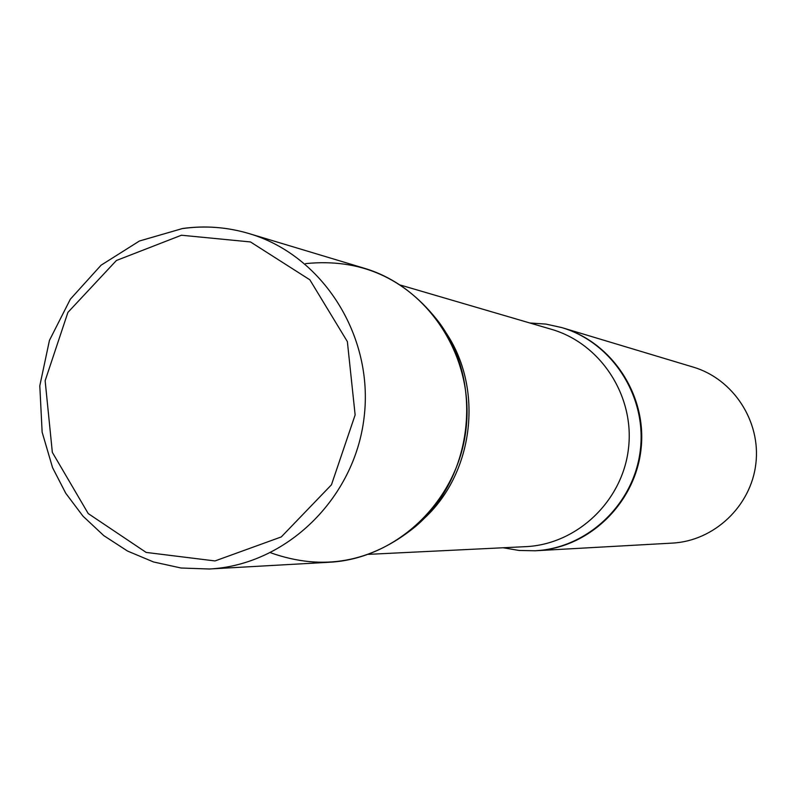 <?xml version="1.0" encoding="UTF-8"?>
<svg xmlns="http://www.w3.org/2000/svg" width="796" height="796" viewBox="0 0 796 796"><rect width="100%" height="100%" fill="white"/><g stroke="black" fill="none" stroke-linecap="round" stroke-linejoin="round"><path stroke-width="1.19" d="M535.648 550.742L672.361 543.101C714.151 540.962 750.986 506.176 755.852 463.769C761.046 421.402 733.365 378.966 693.236 367.105L562.454 327.793C611.726 342.37 646.292 394.249 641.258 447.073C636.571 499.938 593.11 544.772 541.957 550.225L536.007 550.723L541.957 550.225C593.11 544.772 636.571 499.938 641.258 447.073C646.292 394.249 611.726 342.37 562.454 327.793L562.105 327.683M503.162 547.767L519.101 550.464L535.29 550.772C587.717 548.096 634.143 503.938 640.332 450.068C646.919 396.249 612.114 342.439 561.767 327.584L545.957 324.091L529.828 322.987M422.198 520.216C474.287 474.376 484.575 387.582 444.665 330.828M270.55 552.742C322.788 571.309 371.045 562.613 415.313 526.673C472.635 478.247 483.888 383.423 439.482 322.937C405.074 277.874 360.449 258.103 305.604 263.615M209.298 569.001L181.07 568.016L153.538 561.966L127.519 551.041L103.778 535.618L82.993 516.166L65.76 493.271L52.556 467.63L42.138 432.188L39.8 385.821L49.442 340.38L70.366 299.157L101.092 265.187L139.429 241.009L182.602 228.502C205.089 225.407 227.258 227.099 249.088 233.586L364.19 268.222C429.442 287.465 474.695 358.29 465.988 429.382C457.819 500.535 397.254 558.812 329.305 562.255L209.298 569.001C286.072 565.13 354.777 498.595 364.11 417.293C374.05 336.071 322.828 255.307 249.088 233.586C227.357 227.139 205.308 225.447 182.931 228.522M368.389 554.354L525.589 546.663C576.841 544.424 622.422 501.341 628.462 448.655C634.919 396.03 600.682 343.474 551.379 329.295L400.338 285.048M181.418 235.228L116.385 260.501L67.909 312.39L45.143 380.717L52.337 452.357L88.227 513.579L146.146 552.424L215.019 560.941L281.277 536.932L331.454 484.804L355.135 414.935L347.364 341.603L309.853 279.804L250.481 241.944L181.418 235.228M562.454 327.793L561.767 327.584M536.007 550.723L535.29 550.772"/></g></svg>
